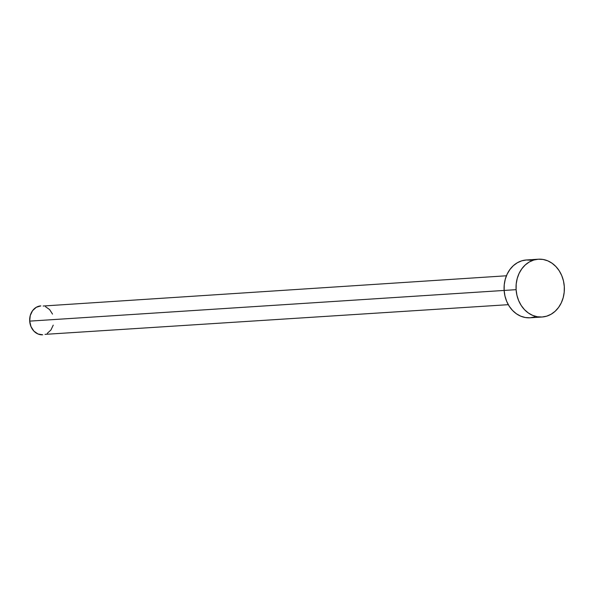 <?xml version="1.0" encoding="UTF-8"?>
<svg xmlns="http://www.w3.org/2000/svg" width="594" height="594" viewBox="0 0 594 594"><rect width="100%" height="100%" fill="white"/><g stroke="black" fill="none" stroke-linecap="round" stroke-linejoin="round"><path stroke-width="0.89" d="M29.7 321.124L516.104 289.664A28.958 24.146 -93.7 0 1 538.335 259.207A28.958 24.146 -93.7 0 1 564.3 286.553A28.958 24.146 -93.7 0 1 542.07 317.01A28.958 24.146 -93.7 0 1 516.104 289.664L504.143 290.444A28.958 24.146 86.3 0 0 530.108 317.783L525.371 317.53L520.745 316.179L516.401 313.773L512.518 310.417L509.236 306.229L506.689 301.381L504.967 296.05L504.143 290.444L504.239 284.771L505.256 279.262L507.165 274.124L509.875 269.55L513.298 265.718L517.292 262.778L521.703 260.84L526.373 259.979A28.958 24.146 86.3 0 0 504.143 290.444L29.7 321.124A14.479 12.073 86.3 0 0 42.686 334.793L38.001 333.991L33.888 331.11L30.977 326.589L29.7 321.124L30.257 315.533L32.566 310.677L36.279 307.291L40.815 305.895A14.479 12.073 86.3 0 0 29.7 321.124M534.771 316.921L530.108 317.783L542.07 317.01L537.332 316.758L532.707 315.407L528.37 313.001L524.48 309.645L521.205 305.457L518.651 300.609L516.929 295.277L516.104 289.664L516.201 283.999L517.226 278.489L519.126 273.351L521.836 268.778L525.259 264.946L529.254 262.006L533.664 260.068L538.335 259.207L543.072 259.459L547.698 260.811L552.034 263.216L555.917 266.572L559.199 270.76L561.753 275.609L563.476 280.94L564.3 286.553L564.203 292.218L563.179 297.728L561.278 302.866L558.56 307.44L555.145 311.271L551.15 314.211L546.732 316.149L542.07 317.01M538.335 259.207L526.373 259.979L531.11 260.231M53.237 325.148L50.928 330.012L47.223 333.39M45.018 334.363L508.301 304.677M506.437 275.779L43.184 306.014M45.5 306.697L49.606 309.571L52.524 314.092"/></g></svg>
